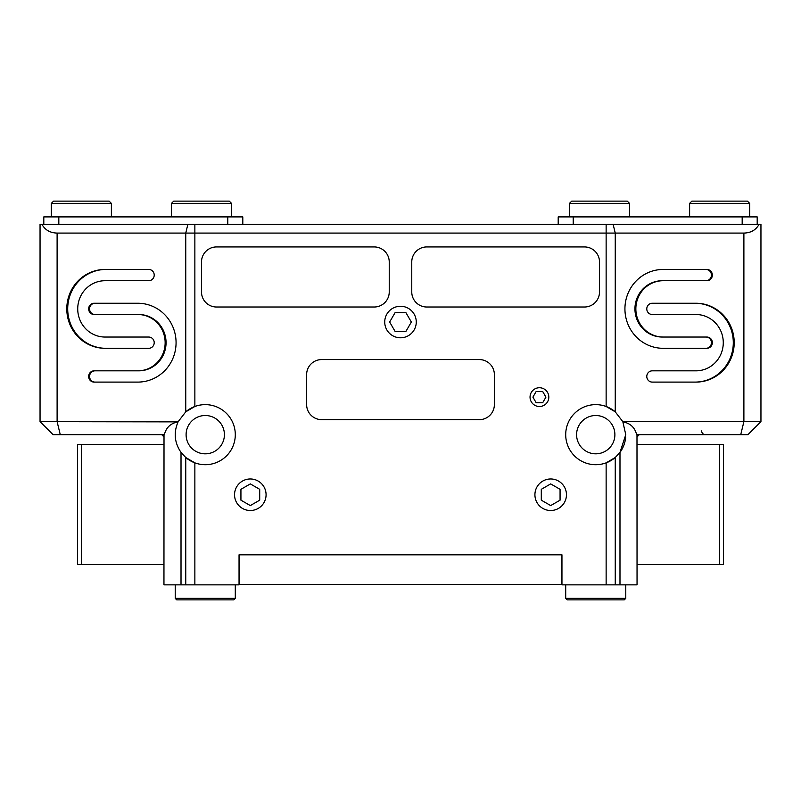 <?xml version="1.0" encoding="UTF-8"?>
<svg xmlns="http://www.w3.org/2000/svg" width="801" height="801" viewBox="0 0 801 801"><rect width="100%" height="100%" fill="white"/><g stroke="black" fill="none" stroke-linecap="round" stroke-linejoin="round"><path stroke-width="1.2" d="M624.279 599.869L567.208 599.869L565.706 598.367L625.781 598.367L624.279 599.869M233.792 599.869L176.721 599.869L175.219 598.367L235.294 598.367L233.792 599.869M163.955 444.425L77.597 444.425L77.597 564.575L81.352 564.575L81.352 444.425M163.955 564.575L81.352 564.575M637.045 564.575L723.403 564.575L723.403 444.425L719.648 444.425L719.648 564.575M637.045 444.425L719.648 444.425M51.314 203.384L53.567 201.131L109.136 201.131L111.389 203.384L51.314 203.384L51.314 216.901M171.464 203.384L173.717 201.131L229.286 201.131L231.539 203.384L171.464 203.384L171.464 216.901M43.805 224.41L43.805 216.901L242.803 216.901L242.803 224.41M689.611 203.384L691.864 201.131L747.433 201.131L749.686 203.384L689.611 203.384L689.611 216.901M569.461 203.384L571.714 201.131L627.283 201.131L629.536 203.384L569.461 203.384L569.461 216.901M558.197 224.41L558.197 216.901L757.195 216.901L757.195 224.41M614.888 434.663A19.144 19.144 0 0 0 586.172 418.082A19.144 19.144 0 0 0 586.172 451.253A19.144 19.144 0 0 0 614.888 434.663M224.41 434.663A19.144 19.144 0 0 0 195.684 418.082A19.144 19.144 0 0 0 195.684 451.253A19.144 19.144 0 0 0 224.41 434.663M561.571 554.813L561.571 584.48L239.429 584.48L239.048 554.813L561.581 554.813M599.498 261.947A15.019 15.019 0 0 0 584.48 246.938L426.783 246.938A15.019 15.019 0 0 0 411.764 261.957L411.764 291.995A15.019 15.019 0 0 0 426.783 307.013L584.48 307.013A15.019 15.019 0 0 0 599.498 291.995L599.498 261.957M201.502 261.957L201.502 291.995A15.019 15.019 0 0 0 216.52 307.013L374.217 307.013A15.019 15.019 0 0 0 389.236 291.995L389.236 261.957A15.019 15.019 0 0 0 374.217 246.938L216.52 246.938A15.019 15.019 0 0 0 201.502 261.947M321.652 359.579A15.019 15.019 0 0 0 306.633 374.588L306.633 404.625A15.019 15.019 0 0 0 321.652 419.644L479.348 419.644M479.348 359.569L321.652 359.569M479.348 419.654A15.019 15.019 0 0 0 494.367 404.625L494.367 374.588A15.019 15.019 0 0 0 479.348 359.579M530.042 397.116A9.382 9.382 0 0 1 544.119 388.996A9.382 9.382 0 0 1 544.119 405.246A9.382 9.382 0 0 1 530.042 397.116M384.73 322.032A15.77 15.77 0 0 1 408.39 308.375A15.77 15.77 0 0 1 408.39 335.679A15.77 15.77 0 0 1 384.73 322.032M234.543 494.738A15.77 15.77 0 0 1 258.202 481.091A15.77 15.77 0 0 1 258.202 508.395A15.77 15.77 0 0 1 234.543 494.738M534.918 494.738A15.77 15.77 0 0 1 558.577 481.091A15.77 15.77 0 0 1 558.577 508.395A15.77 15.77 0 0 1 534.918 494.738M561.952 554.813L561.952 584.85L637.045 584.85L636.985 434.663M615.248 584.85L615.248 457.511L619.984 452.405L625.771 434.673L622.818 421.656L615.248 411.824A30.037 30.037 0 0 0 565.706 434.663A30.037 30.037 0 0 0 615.248 457.511L606.137 462.848L606.137 584.85M606.137 224.41L606.137 233.081L615.248 233.081L615.248 411.824L606.137 406.487L606.137 233.081L194.863 233.081L194.863 224.41L760.95 224.41L760.95 421.656L743.889 421.656L743.889 233.081L615.248 233.081L613.145 224.41M178.082 421.877C170.713 423.218 166.137 427.484 164.365 434.663L53.056 434.663L40.05 421.656L178.082 421.877C173.487 432.56 174.468 442.733 181.016 452.405L185.752 457.511A30.037 30.037 0 0 0 235.294 434.663A30.037 30.037 0 0 0 185.752 411.824L194.863 406.487L194.863 233.081L57.111 233.081C50.123 232.901 45.076 230.017 41.982 224.4M164.015 434.663L163.955 584.85L239.048 584.85L239.048 554.813M40.05 421.656L40.05 224.41L194.863 224.41M695.959 303.249L652.244 303.249A5.627 5.467 90 0 0 646.787 308.886A5.627 5.467 90 0 0 652.244 314.513L695.959 314.513A28.155 27.314 90 0 1 723.273 342.678A28.155 27.314 90 0 1 695.959 370.833L652.244 370.833A5.637 5.467 90 0 0 646.787 376.47A5.637 5.467 90 0 0 652.244 382.097L695.959 382.097A39.419 38.248 90 0 0 734.207 342.678A39.419 38.248 90 0 0 695.959 303.249M706.882 269.456L663.178 269.456A39.419 38.248 90 0 0 624.93 308.886A39.419 38.248 90 0 0 663.178 348.305L706.882 348.305A5.627 5.467 90 0 0 712.349 342.678A5.627 5.467 90 0 0 706.882 337.041L663.178 337.041A28.155 27.314 90 0 1 635.854 308.886A28.155 27.314 90 0 1 663.178 280.72L706.882 280.72A5.637 5.467 90 0 0 712.349 275.093A5.637 5.467 90 0 0 706.882 269.456M622.818 421.656L743.889 421.656L740.735 434.663L747.944 434.663L760.95 421.656M636.635 434.673C634.863 427.484 630.287 423.218 622.918 421.877M194.863 584.85L194.863 462.848L185.752 457.511L185.752 584.85M740.735 434.663L636.635 434.663M759.018 224.4C755.924 230.017 750.877 232.901 743.889 233.081M137.822 303.249L94.117 303.249A5.637 5.467 -90 0 0 88.651 308.886A5.637 5.467 -90 0 0 94.117 314.513L137.822 314.513A28.155 27.314 -90 0 1 165.146 342.678A28.155 27.314 -90 0 1 137.822 370.833L94.117 370.833A5.637 5.467 -90 0 0 88.651 376.47A5.637 5.467 -90 0 0 94.117 382.097L137.822 382.097A39.419 38.248 -90 0 0 176.07 342.678A39.419 38.248 -90 0 0 137.822 303.249M148.756 269.456L105.041 269.456A39.419 38.248 -90 0 0 66.793 308.886A39.419 38.248 -90 0 0 105.041 348.305L148.756 348.305A5.637 5.467 -90 0 0 154.213 342.678A5.637 5.467 -90 0 0 148.756 337.041L105.041 337.041A28.155 27.314 -90 0 1 77.727 308.886A28.155 27.314 -90 0 1 105.041 280.72L148.756 280.72A5.637 5.467 -90 0 0 154.213 275.093A5.637 5.467 -90 0 0 148.756 269.456M187.855 224.41L185.752 233.081L185.752 411.824L178.182 421.656M560.069 500.164L560.069 489.321L550.688 483.904L541.296 489.321L541.296 500.164L550.688 505.581L560.079 500.164M163.955 436.925L161.702 434.663A2.253 2.253 0 0 1 163.955 436.925L161.702 434.663M637.045 436.925L639.298 434.663L637.045 436.925A2.253 2.253 0 0 1 639.298 434.663M240.921 500.164L250.312 505.581L259.704 500.164L259.704 489.321L250.312 483.904L240.931 489.321L240.931 500.164M175.359 437.526A30.037 30.037 0 0 0 175.88 440.94M619.984 584.85L619.984 452.405A30.037 30.037 0 0 0 625.641 437.606M389.656 322.032L395.083 331.414L405.917 331.414L411.344 322.032L405.917 312.64L395.083 312.64L389.656 322.022M545.932 397.116L542.678 391.489L536.169 391.489L532.915 397.116L536.169 402.753L542.678 402.753L545.932 397.126M705.971 280.72A5.637 5.467 90 0 0 711.438 275.093A5.637 5.467 90 0 0 705.971 269.456L663.178 269.456M705.971 348.305A5.627 5.467 90 0 0 711.438 342.678A5.627 5.467 90 0 0 705.971 337.041M662.267 280.72L663.178 280.72L662.267 280.72A28.155 27.314 90 0 0 634.943 308.886A28.155 27.314 90 0 0 662.267 337.041L663.178 337.041M695.048 382.097A39.419 38.248 90 0 0 733.295 342.678A39.419 38.248 90 0 0 695.048 303.249L652.244 303.249M105.952 269.456A39.419 38.248 -90 0 0 67.705 308.886A39.419 38.248 -90 0 0 105.952 348.305M95.029 303.249A5.637 5.467 -90 0 0 89.562 308.886A5.637 5.467 -90 0 0 95.029 314.513L137.822 314.513M138.733 314.513A28.155 27.314 -90 0 1 166.057 342.678A28.155 27.314 -90 0 1 138.733 370.833L137.822 370.833M138.733 370.833L95.029 370.833A5.637 5.467 -90 0 0 89.562 376.47A5.637 5.467 -90 0 0 95.029 382.097M227.784 224.41L227.784 216.901M58.823 224.41L58.823 216.901M742.177 224.41L742.177 216.901M573.216 224.41L573.216 216.901M181.016 452.405L181.016 584.85M60.265 434.663L57.111 421.656L57.111 233.081M565.706 584.85L565.706 598.367M625.781 584.85L625.781 598.367M175.219 584.85L175.219 598.367M235.294 584.85L235.294 598.367M111.389 203.384L111.389 216.901M231.539 203.384L231.539 216.901M749.686 203.384L749.686 216.901M629.536 203.384L629.536 216.901M701.626 430.918C701.846 433.191 703.098 434.442 705.381 434.663"/></g></svg>
